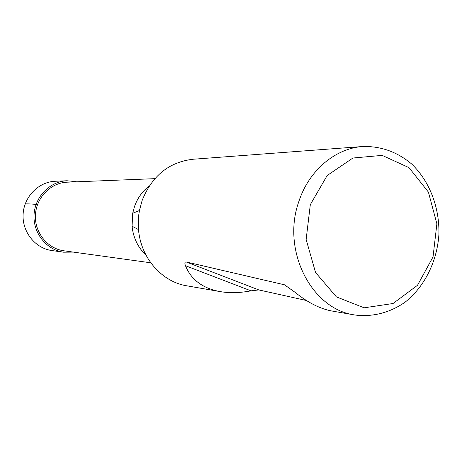 <?xml version="1.0" encoding="UTF-8"?>
<svg xmlns="http://www.w3.org/2000/svg" width="462" height="462" viewBox="0 0 462 462"><rect width="100%" height="100%" fill="white"/><g stroke="black" fill="none" stroke-linecap="round" stroke-linejoin="round"><path stroke-width="0.69" d="M150.762 262.797L63.848 250.791C47.499 248.66 34.488 232.473 35.43 215.026C36.186 197.569 50.705 182.721 67.181 182.184L154.851 178.661M149.353 185.845C142.498 191.095 137.549 197.984 134.506 206.502L132.71 213.253L132.074 226.218C133.287 237.855 137.924 247.482 145.986 255.111M306.358 300.479L258.824 289.928L250.982 290.841C239.87 292.96 229.597 293.214 220.16 291.603L186.804 285.811C161.775 281.878 140.696 257.808 138.519 229.579L138.277 221.39L138.808 214.582L139.449 210.533L142.082 200.623C151.934 175.912 168.89 162.122 192.954 159.251L362.907 146.5C381.138 146.096 397.47 151.998 411.896 164.206C429.735 181.462 439.68 207.698 438.9 234.627C437.069 261.509 424.624 286.654 405.191 302.102C390.078 312.705 372.407 317.296 354.718 314.974C311.417 309.245 281.335 250.312 298.822 201.594C308.876 170.438 335.314 148.238 362.907 146.5M310.314 204.678L327.148 175.543L352.916 158.021L382.161 155.376L409.009 167.66L428.401 192.082L436.885 223.816L433.027 256.918L417.504 285.285L393.041 303.511L364.131 307.808L336.382 296.875L315.54 272.488L306.139 239.449L310.314 204.678M354.718 314.974L332.068 311.042C320.201 308.893 307.894 302.668 295.149 292.377L284.494 284.806L186.134 261.942C184.748 261.937 184.523 263.19 185.458 265.708C191.164 279.764 202.731 288.392 220.16 291.603M67.007 180.757L55.186 181.271C38.519 181.866 23.862 196.835 23.1 214.426C22.153 232.011 35.291 248.331 51.825 250.537L63.537 252.194C46.558 249.93 33.056 233.096 34.032 214.957C34.817 196.812 49.89 181.364 67.007 180.757L76.727 181.797M73.314 252.102L63.537 252.194M37.491 204.637C32.531 203.99 28.43 203.754 25.191 203.933M186.134 261.942L258.824 289.928M285.718 285.285L284.494 284.806M250.982 290.841L185.458 265.708M132.074 226.218L138.519 229.579M132.71 213.253L139.449 210.533M284.771 284.887L285.372 285.118"/></g></svg>
